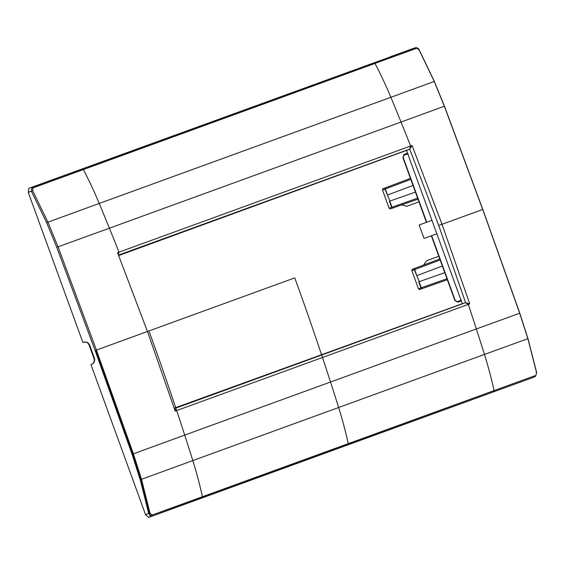 <?xml version="1.0" encoding="UTF-8"?>
<svg xmlns="http://www.w3.org/2000/svg" width="565" height="565" viewBox="0 0 565 565"><rect width="100%" height="100%" fill="white"/><g stroke="black" fill="none" stroke-linecap="round" stroke-linejoin="round"><path stroke-width="0.85" d="M91.897 364.199L90.951 364.609L145.586 514.722L148.651 517.406L532.668 377.632M132.09 454.288L140.198 479.706L141.518 479.311L133.397 453.836L132.09 454.288L95.139 350.54L96.417 350.074L133.397 453.836L184.706 435.099A2526.701 2110.769 -110 0 0 176.661 410.564L469.741 303.892L442.042 224.277L482.722 209.467L519.694 313.236L527.865 338.696L536.524 372.469L536.001 375.322L152.084 515.061L150.015 513.14L141.518 479.311L192.82 460.581A2526.602 2110.685 -110 0 0 148.934 330.956L95.612 350.364A7147.123 5970.595 -110 0 1 132.62 454.119A422.952 353.33 -110 0 1 150.099 516.876L202.651 497.751A357.355 298.532 -110 0 0 192.82 460.581A2526.609 2110.692 -110 0 0 184.706 435.099L476.344 328.957A2526.701 2110.769 -110 0 0 468.3 304.422L465.518 302.678L174.387 408.636M140.198 479.706L148.68 513.451L150.015 513.14M145.586 514.722L148.68 513.451L151.66 516.17L152.084 515.061M462.297 303.695L465.588 302.649L438.708 225.492L442.042 224.277L412.083 145.48L409.703 149.096L406.503 150.417L462.297 303.695L174.232 408.17M83.874 342.157L82.886 342.447L28.25 192.34L32.657 190.702L33.003 187.905L416.928 48.166L419.166 50.024L434.238 81.459L444.344 106.22L482.722 209.467M83.422 342.277C85.937 341.437 87.971 342.256 89.51 344.728L89.023 344.841L94.136 358.874C94.701 361.445 93.804 363.288 91.431 364.418M91.474 364.397C93.938 363.422 94.969 361.494 94.56 358.606L89.51 344.728M469.741 303.892L465.518 302.678M174.599 409.272L176.661 410.564L175.207 411.094L147.458 331.5L96.417 350.074L58.047 246.82L47.891 222.08L32.657 190.702M89.023 344.841L89.009 344.798C87.794 342.468 85.915 341.627 83.38 342.291M536.157 372.42L536.524 372.469L536.157 372.42M95.139 350.54L56.754 247.308L46.627 222.631L31.435 191.33L31.972 187.326L28.872 188.315L415.798 47.63C417.655 47.841 418.813 48.639 419.279 50.017L434.351 81.431L444.457 106.178L482.814 209.438L519.8 313.194L527.964 338.64L536.623 372.399L536.001 375.322M118.502 255.09L409.703 149.104L438.708 225.492M28.872 188.315L28.25 192.34M82.335 169.196A1.074 0.897 -110 0 1 83.451 169.754A357.447 298.603 70 0 1 99.228 203.449L390.867 97.307A357.447 298.603 70 0 0 375.082 63.605A1.074 0.897 -110 0 0 373.974 63.047L31.972 187.326L33.003 187.905M406.503 150.417L118.678 255.549M147.458 331.5L117.548 252.682L412.083 145.48M415.798 47.63L416.928 48.166M418.453 288.772L419.456 289.541L422.217 288.588A1.074 0.6 -109.4 0 1 421.299 287.783L418.453 288.772L411.85 270.628L412.118 269.392L414.837 268.354L412.118 269.392M436.844 233.776L424.033 238.437L419.138 225.004L431.957 220.343M438.786 256.263L426.646 260.684L423.545 265.077M444.761 272.676L418.75 281.836L420.953 287.903L422.217 288.588L447.332 279.746L422.21 288.588A1.074 1.074 0 0 0 422.21 288.588L419.449 289.541M440.142 259.978L414.322 269.682L419.301 281.645M442.346 266.044L417.083 275.543M382.78 188.802L385.507 187.757A1.074 1.074 0 0 0 385.507 187.757L410.444 178.385L382.788 188.802L382.512 190.038L389.116 208.174L390.118 208.951L418.001 199.148L392.88 207.998A1.074 1.074 0 0 0 392.88 207.998A1.074 0.6 70.6 0 1 391.962 207.186L417.634 198.146M389.116 208.174L391.623 207.313L392.88 207.998L390.118 208.951M418.99 201.86L406.842 206.281L401.644 204.911M382.512 190.038L385.33 188.964A1.074 0.6 69.4 0 1 385.514 187.757L384.991 189.084L389.97 201.048L389.412 201.239L391.623 207.313L391.962 207.186L389.758 201.126M413.015 185.447L387.745 194.946M415.43 192.086L389.97 201.048M202.651 497.751L348.471 444.676A357.355 298.532 -110 0 0 338.64 407.506A2526.602 2110.685 -110 0 0 294.753 277.881L148.934 330.956M390.888 56.549L414.675 47.983M493.535 391.538A1.074 0.897 70 0 0 494.029 390.394A357.447 298.603 -110 0 0 484.459 354.432L192.82 460.581A357.447 298.603 -110 0 1 202.39 496.543A1.074 0.897 70 0 1 201.896 497.68L532.583 377.667M527.865 338.696L484.459 354.432A2526.609 2110.692 -110 0 0 476.344 328.957L519.694 313.236M201.896 497.68L148.651 517.406M94.56 358.606L94.115 358.832M46.627 222.631L99.228 203.449A2526.609 2110.692 70 0 1 109.398 228.189L401.03 122.04A2526.701 2110.769 70 0 1 410.642 146.003L409.625 149.132M434.238 81.459L390.867 97.307A2526.609 2110.692 70 0 1 401.03 122.04L444.344 106.22M56.754 247.308L109.398 228.189A2526.701 2110.769 70 0 1 119.003 252.152L118.255 254.469M373.974 63.047L412.803 48.576M431.632 235.669L455.206 300.439L457.198 301.611L461.414 300.128M455.016 300.502L457.812 302.148L461.287 300.926L457.812 302.148A0.713 0.396 -109.4 0 1 457.198 301.611M446.972 278.743L421.299 287.783L419.089 281.716M411.85 270.628L414.322 269.682L414.851 268.347L439.775 258.975L414.851 268.347A1.074 1.074 0 0 0 414.837 268.354A1.074 0.6 -110.6 0 0 414.661 269.554L416.871 275.621M408.128 153.715L403.94 155.29L403.17 157.473L426.745 222.236M426.448 222.349L402.873 157.579L404.06 154.485A0.713 0.396 69.4 0 1 404.067 154.485L407.513 153.186L404.06 154.485A0.713 0.396 69.4 0 0 403.94 155.29M404.067 154.485L402.979 157.543M387.534 195.031L385.33 188.964L410.804 179.388M535.486 376.467L532.625 377.646M457.812 302.148L454.91 300.545L431.335 235.782"/></g></svg>
